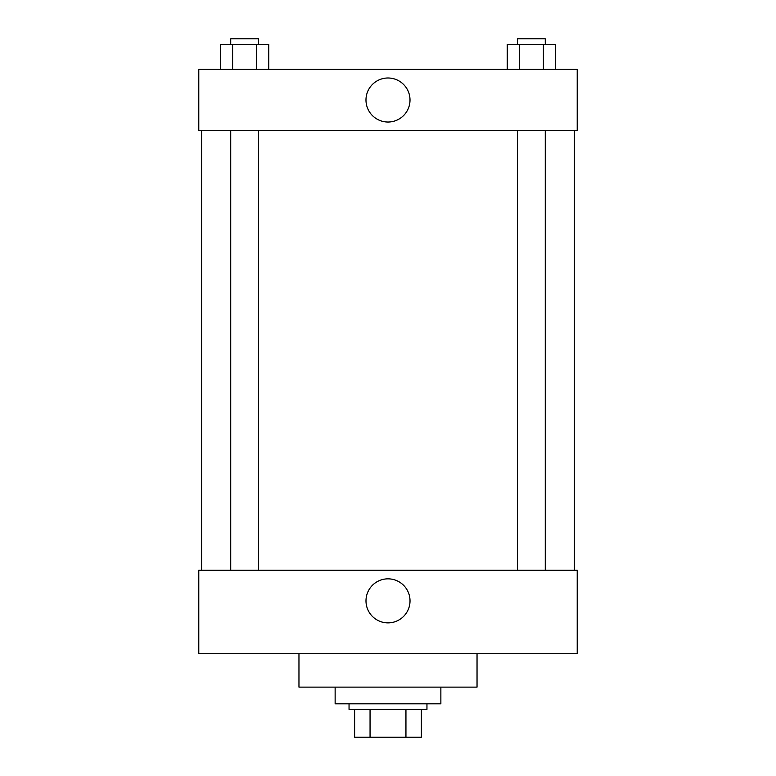 <?xml version="1.0" encoding="UTF-8"?>
<svg xmlns="http://www.w3.org/2000/svg" width="776" height="776" viewBox="0 0 776 776"><rect width="100%" height="100%" fill="white"/><g stroke="black" fill="none" stroke-linecap="round" stroke-linejoin="round"><path stroke-width="1.16" d="M405.945 709.371L405.945 737.2L354.613 737.2L354.613 709.371M405.945 737.2L421.387 737.2L421.387 709.371L421.387 737.2M426.955 703.813L426.955 709.371L349.045 709.371L349.045 703.813M370.055 709.371L370.055 737.2M335.135 687.119L335.135 703.813L440.865 703.813L440.865 687.119M298.964 653.722L298.964 687.119L477.036 687.119L477.036 653.722M198.792 653.722L577.208 653.722L198.792 653.722L198.792 570.253L577.208 570.253L577.208 653.722M365.991 600.857A22.009 22.009 0 0 1 399.01 581.796A22.009 22.009 0 0 1 399.01 619.927A22.009 22.009 0 0 1 365.991 600.857M574.424 130.62L574.424 570.253M577.208 130.62L198.792 130.62L198.792 69.403L577.208 69.403L577.208 130.62M410.009 100.017A22.009 22.009 0 0 1 376.99 119.077A22.009 22.009 0 0 1 376.99 80.947A22.009 22.009 0 0 1 410.009 100.017M555.451 69.403L555.451 44.368L507.252 44.368L507.252 69.403M543.404 44.368L543.404 69.403M519.309 44.368L519.309 69.403M517.437 44.368L517.437 38.8L545.266 38.8L545.266 44.368M268.748 69.403L268.748 44.368L220.549 44.368L220.549 69.403M256.691 44.368L256.691 69.403M232.596 44.368L232.596 69.403M230.734 44.368L230.734 38.8L258.563 38.8L258.563 44.368M201.576 130.62L201.576 570.253M545.266 570.253L545.266 130.62M517.437 570.253L517.437 130.62M230.734 130.62L230.734 570.253M258.563 130.62L258.563 570.253"/></g></svg>
